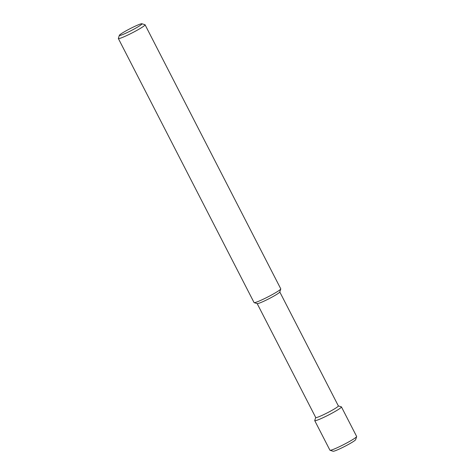 <?xml version="1.0" encoding="UTF-8"?>
<svg xmlns="http://www.w3.org/2000/svg" width="475" height="475" viewBox="0 0 475 475"><rect width="100%" height="100%" fill="white"/><g stroke="black" fill="none" stroke-linecap="round" stroke-linejoin="round"><path stroke-width="0.71" d="M141.348 23.78A12.712 1.104 -27.2 0 0 129.004 29.242A12.712 1.104 -27.2 0 0 119.362 35.328A12.712 1.104 -27.2 0 0 131.171 30.608A12.712 1.104 -27.2 0 0 141.888 23.75A12.712 1.104 -27.2 0 0 141.348 23.78M119.362 35.328L118.358 38.398A15.016 1.306 -27.2 0 0 118.358 38.528A15.016 1.306 -27.2 0 0 132.311 32.822A15.016 1.306 -27.2 0 0 145.071 24.801A15.016 1.306 -27.2 0 0 144.964 24.724L141.888 23.75M118.358 38.528L254.06 302.569A15.016 1.306 -27.2 0 0 254.161 302.646A15.016 1.306 -27.2 0 0 268.007 296.863A15.016 1.306 -27.2 0 0 280.767 288.966A15.016 1.306 -27.2 0 0 280.767 288.842L145.071 24.801M254.161 302.646L257.242 303.62A12.712 1.104 -27.2 0 0 268.969 298.728A12.712 1.104 -27.2 0 0 279.769 292.042L280.767 288.966M257.177 303.602L315.738 417.549A12.712 1.104 -27.2 0 0 327.548 412.722A12.712 1.104 -27.2 0 0 338.354 405.929L279.793 291.977M315.721 417.507L314.741 420.517A15.016 1.306 -27.2 0 0 314.741 420.642A15.016 1.306 -27.2 0 0 328.688 414.936A15.016 1.306 -27.2 0 0 341.448 406.915A15.016 1.306 -27.2 0 0 341.347 406.843L338.331 405.887M314.741 420.642L329.929 450.199A15.016 1.306 -27.2 0 0 330.036 450.276A15.016 1.306 -27.2 0 0 343.882 444.493A15.016 1.306 -27.2 0 0 356.642 436.602A15.016 1.306 -27.2 0 0 356.642 436.472L341.448 406.915M330.036 450.276L333.112 451.25A12.712 1.104 -27.2 0 0 344.838 446.358A12.712 1.104 -27.2 0 0 355.638 439.672L356.642 436.602"/></g></svg>
